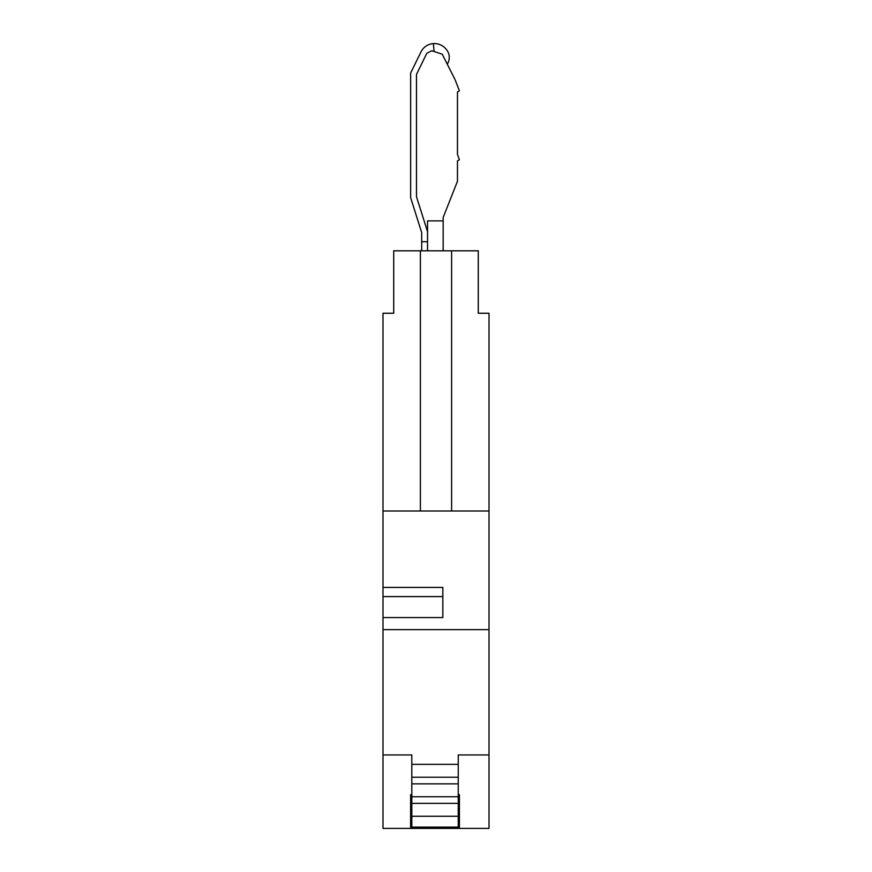 <?xml version="1.0" encoding="UTF-8"?>
<svg xmlns="http://www.w3.org/2000/svg" width="872" height="872" viewBox="0 0 872 872"><rect width="100%" height="100%" fill="white"/><g stroke="black" fill="none" stroke-linecap="round" stroke-linejoin="round"><path stroke-width="1.31" d="M458.247 783.874L458.247 754.945L489.007 754.945L489.007 828.4L459.413 828.4L459.413 794.675L458.247 794.675L458.247 783.874L411.802 783.874L411.802 794.675L410.636 794.675L410.636 828.4L382.993 828.4L382.993 629.649L489.007 629.649L489.007 313.255L478.281 313.255L478.281 250.82L393.719 250.82L393.719 313.255L382.993 313.255L382.993 510.992L489.007 510.992M382.993 754.945L411.802 754.945L411.802 783.874M489.007 754.945L489.007 629.649M382.993 587.423L442.834 587.423L442.834 596.601L382.993 596.601L382.993 510.992M443.15 250.82L427.542 250.82L427.542 220.889L443.15 220.889L443.15 250.82M382.993 629.649L382.993 617.561L442.834 617.561L442.834 596.601M458.247 764.363L411.802 764.363M420.391 510.992L420.391 250.82M451.609 510.992L451.609 250.82M410.636 794.675L410.636 828.4L459.413 828.4L459.413 794.675M415.05 827.103L415.443 828.4M443.554 828.4L443.946 827.103M382.993 617.561L382.993 596.601M411.802 816.268L411.802 827.103L458.247 827.103L458.247 816.268L411.802 816.268M411.802 803.319L411.802 816.334M411.802 796.757L411.802 803.385L458.247 803.385L458.247 796.757L411.802 796.757M411.802 783.808L411.802 796.823M411.802 764.297L411.802 777.312M411.802 777.246L458.247 777.246M458.247 777.312L458.247 764.297M458.247 796.823L458.247 783.808M458.247 816.334L458.247 803.319M427.542 241.718L421.688 241.718L421.688 250.82M421.688 241.718L421.688 232.595L410.636 197.65L410.636 73.019L420.969 51.939A14.955 14.955 118.2 0 1 445.439 48.429L446.05 49.094A12.361 12.361 -61.8 0 1 447.271 64.19M427.542 231.69L416.489 196.745L416.489 74.382L426.223 54.511A9.101 9.101 -178.3 0 1 427.095 53.083L431.771 50.739L442.246 54.206L455.14 79.821L459.413 90.808L457.462 91.942L457.462 154.399L459.413 159.761L457.462 160.884L457.462 181.289L443.15 217.488L443.15 220.889M434.103 51.513L433.351 43.6M430.801 828.4L430.801 827.103M428.196 828.4L428.196 827.103"/></g></svg>
